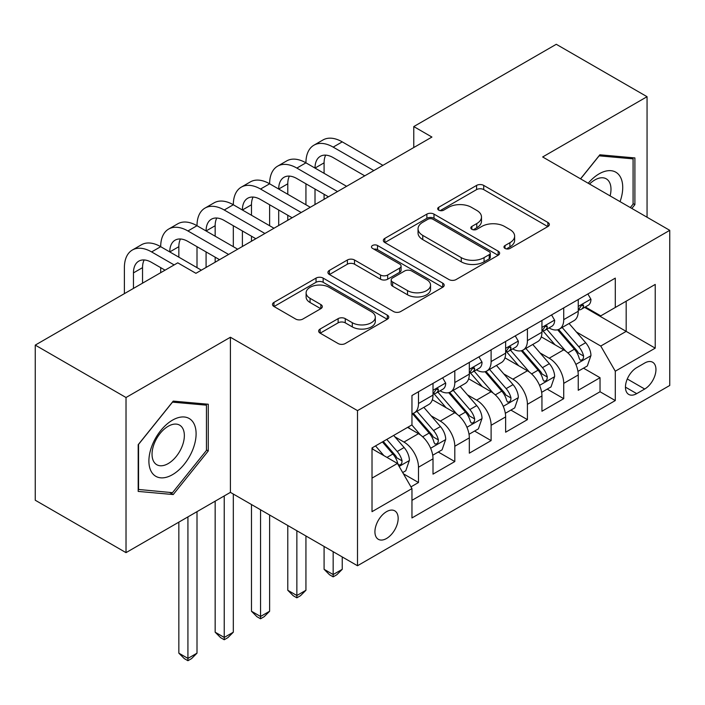 <?xml version="1.0" encoding="UTF-8"?>
<svg xmlns="http://www.w3.org/2000/svg" width="705" height="705" viewBox="0 0 705 705"><rect width="100%" height="100%" fill="white"/><g stroke="black" fill="none" stroke-linecap="round" stroke-linejoin="round"><path stroke-width="1.06" d="M505.009 248.424A3.525 2.036 0 0 0 509.997 248.424L547.864 226.561A5.041 2.908 0 0 0 549.345 224.507A5.041 2.908 0 0 0 547.864 222.445L483.718 185.406A5.041 2.908 0 0 0 476.589 185.406L438.721 207.27A3.525 2.036 0 0 0 437.682 208.715A3.525 2.036 0 0 0 438.721 210.152A3.525 2.036 0 0 0 443.709 210.152L448.609 207.323A16.127 9.315 0 0 1 471.416 207.323L476.765 210.407A16.127 9.315 0 0 1 481.489 216.99A16.127 9.315 0 0 1 476.765 223.582L471.865 226.411A3.525 2.036 0 0 0 470.834 227.847A3.525 2.036 0 0 0 471.865 229.292A3.525 2.036 0 0 0 476.853 229.292L481.753 226.464A16.127 9.315 0 0 1 504.56 226.464L509.909 229.548A16.127 9.315 0 0 1 514.632 236.131A16.127 9.315 0 0 1 509.909 242.714L505.009 245.543A3.525 2.036 0 0 0 503.978 246.988A3.525 2.036 0 0 0 505.009 248.424L505.009 245.543M386.543 538.488A16.435 9.491 120 0 0 397.276 524.009A16.435 9.491 120 0 0 394.756 510.843A16.435 9.491 120 0 0 386.543 511.663A16.435 9.491 120 0 0 375.809 526.141A16.435 9.491 120 0 0 378.321 539.307A16.435 9.491 120 0 0 386.543 538.488M320.132 329.032A5.041 2.908 0 0 0 318.651 331.094A5.041 2.908 0 0 0 320.132 333.148L338.127 343.538A5.041 2.908 0 0 0 345.256 343.538L387.309 319.259A5.041 2.908 0 0 0 388.781 317.206A5.041 2.908 0 0 0 387.309 315.144L323.154 278.105A5.041 2.908 0 0 0 316.034 278.105L273.972 302.383A5.041 2.908 0 0 0 272.5 304.445A5.041 2.908 0 0 0 273.972 306.499L295.712 319.057A5.041 2.908 0 0 0 302.842 319.057L320.837 308.667A5.041 2.908 0 0 0 322.317 306.605A5.041 2.908 0 0 0 320.837 304.551L310.059 298.321A13.483 7.781 0 0 1 306.111 292.822A13.483 7.781 0 0 1 314.43 285.631A13.483 7.781 0 0 1 329.129 287.314L371.359 311.698A13.483 7.781 0 0 1 375.307 317.206A13.483 7.781 0 0 1 366.988 324.397A13.483 7.781 0 0 1 352.297 322.705L345.256 318.642A5.041 2.908 0 0 0 338.127 318.642L320.132 329.032L320.132 333.148M230.412 337.246L126.019 397.514L35.25 345.106L35.25 500.233L126.019 552.641L230.412 492.372L357.497 565.745L357.497 410.618L230.412 337.246L230.412 492.372M647.058 217.237L647.058 96.7L542.665 156.968L669.75 230.332L357.497 410.618M647.058 96.7L556.28 44.292L413.773 126.574L413.773 147.53M35.25 345.106L177.766 262.833L195.919 273.311L431.927 137.052L413.773 126.574M448.962 279.55A5.041 2.908 0 0 0 456.091 279.55L498.144 255.263A5.041 2.908 0 0 0 499.625 253.21A5.041 2.908 0 0 0 498.144 251.147L433.998 214.117A5.041 2.908 0 0 0 426.869 214.117L384.815 238.396A5.041 2.908 0 0 0 383.335 240.449A5.041 2.908 0 0 0 384.815 242.511L448.962 279.55M373.932 249.191A3.525 2.036 0 0 1 377.51 249.685L377.51 245.49L442.731 283.146A5.041 2.908 0 0 1 444.203 285.208A5.041 2.908 0 0 1 442.731 287.261L400.678 311.539A5.041 2.908 0 0 1 393.549 311.539L329.394 274.509L329.394 270.394A5.041 2.908 0 0 0 327.922 272.447A5.041 2.908 0 0 0 329.394 274.509M329.394 270.394L347.389 259.995A5.041 2.908 0 0 1 354.518 259.995L380.541 275.02A5.041 2.908 0 0 0 387.662 275.02L399.603 268.129A5.041 2.908 0 0 0 401.083 266.067A5.041 2.908 0 0 0 399.603 264.014L372.522 248.371A3.525 2.036 0 0 1 371.482 246.935A3.525 2.036 0 0 1 373.659 245.049A3.525 2.036 0 0 1 377.51 245.49M410.953 486.873L418.488 482.52L403.427 473.822M394.853 436.8L403.965 442.061A20.542 11.862 60 0 1 418.488 467.221L433.011 458.832L433.011 474.139L454.804 461.555L438.281 452.02M431.16 415.835L440.281 421.096A20.542 11.862 60 0 1 454.804 446.256L469.327 437.867L469.327 453.174L491.112 440.599L474.588 431.055M467.468 394.87L476.589 400.14A20.542 11.862 60 0 1 491.112 425.291L505.635 416.911L505.635 432.209L527.419 419.634L510.896 410.09M503.775 373.914L512.896 379.175A20.542 11.862 60 0 1 527.419 404.326L541.942 395.946L541.942 411.244L563.727 398.669L563.727 383.37A20.542 11.862 -120 0 0 549.204 358.211L540.092 352.949M547.203 389.134L563.727 398.669M433.011 458.832A20.542 11.862 -120 0 0 418.488 433.681L407.596 427.389M469.327 437.867A20.542 11.862 -120 0 0 454.804 412.716L432.35 399.753M505.635 416.911A20.542 11.862 -120 0 0 491.112 391.751L468.658 378.788M541.942 395.946A20.542 11.862 -120 0 0 527.419 370.786L504.965 357.823M644.696 363.031L636.712 367.649A15.915 9.191 120 0 0 626.313 381.669A15.915 9.191 120 0 0 628.745 394.43A15.915 9.191 120 0 0 636.712 393.637L644.696 389.028A15.915 9.191 120 0 0 655.095 374.998A15.915 9.191 120 0 0 652.654 362.247A15.915 9.191 120 0 0 644.696 363.031M357.497 565.745L669.75 385.468L669.75 230.332M372.02 478.122L397.435 463.441L411.958 488.6L411.958 517.946L615.289 400.555L615.289 371.209L600.766 346.049L576.399 331.985M411.958 488.6L372.02 511.663L372.02 447.931L411.958 424.868L411.958 395.523L615.289 278.131L615.289 307.477L655.227 284.423L655.227 348.147L615.289 371.209M440.087 390.799L440.281 390.914A20.542 11.862 60 0 0 450.548 391.927L465.071 383.546A20.542 11.862 -120 0 0 469.327 374.144L469.327 362.405M476.395 369.843L476.589 369.949A20.542 11.862 60 0 0 486.855 370.971L501.378 362.582A20.542 11.862 -120 0 0 505.635 353.179L505.635 341.44M512.702 348.878L512.896 348.984A20.542 11.862 60 0 0 523.163 350.006L537.686 341.617A20.542 11.862 -120 0 0 541.942 332.214L541.942 320.475M411.958 500.338L600.034 391.751L600.034 377.704L578.25 390.288L578.25 374.981A20.542 11.862 -120 0 0 563.727 349.83L541.273 336.858M549.01 327.913L549.204 328.028A20.542 11.862 -120 0 0 559.47 329.041A20.542 11.862 -120 0 0 563.727 319.638L563.727 307.9M559.47 329.041L573.993 320.652A20.542 11.862 -120 0 0 578.25 311.257L578.25 299.51M418.488 391.751L418.488 403.489A20.542 11.862 60 0 1 414.24 412.892A20.542 11.862 60 0 1 411.958 413.72M414.24 412.892L428.763 404.511A20.542 11.862 -120 0 0 433.011 395.108L433.011 383.361M454.804 370.786L454.804 382.524A20.542 11.862 60 0 1 450.548 391.927M491.112 349.821L491.112 361.568A20.542 11.862 60 0 1 486.855 370.971M527.419 328.865L527.419 340.603A20.542 11.862 60 0 1 523.163 350.006M527.419 404.326L527.419 419.634M491.112 425.291L491.112 440.599M454.804 446.256L454.804 461.555M418.488 467.221L418.488 482.52M397.435 463.441L372.02 448.768M600.766 346.049L626.181 331.376L626.181 301.194L655.227 284.423M584.595 307.371L655.227 348.147M585.326 306.948L600.766 315.866L615.289 307.477M126.019 397.514L126.019 552.641M583.52 368.169L600.034 377.704M600.034 391.751L615.289 400.555M631.839 208.451L634.897 204.644L634.897 157.929L599.858 154.792L580.532 178.832M138.189 491.411L173.227 494.549L208.266 450.953L208.266 404.238L173.227 401.11L138.189 444.696L138.189 491.411M633.081 203.595L634.897 204.644M206.45 449.905L208.266 450.953M169.526 492.407L173.227 494.549M506.419 248.927L509.909 246.909A16.127 9.315 0 0 0 514.632 240.326L514.632 236.131M481.489 216.99L481.489 221.185A16.127 9.315 0 0 1 476.765 227.768L473.275 229.786M547.803 226.605L483.718 189.601A5.041 2.908 0 0 0 476.589 189.601L440.131 210.654M498.083 255.307L433.998 218.303A5.041 2.908 0 0 0 426.869 218.303L384.877 242.546M489.235 254.646A3.525 2.036 0 0 0 490.275 253.21A3.525 2.036 0 0 0 489.235 251.764L432.932 219.255A3.525 2.036 0 0 0 427.935 219.255L422.771 222.242A16.127 9.315 0 0 0 418.047 228.825A16.127 9.315 0 0 0 422.771 235.408L461.264 257.633A16.127 9.315 0 0 0 484.071 257.633L489.235 254.646L489.235 258.841A3.525 2.036 0 0 0 490.275 257.404L490.275 253.21M418.047 228.825L418.047 233.02A16.127 9.315 0 0 0 422.771 239.603L422.771 235.408M489.235 258.841L484.071 261.828A16.127 9.315 0 0 1 461.264 261.828L422.771 239.603M329.464 274.545L347.389 264.19L347.389 259.995M401.083 266.067L401.083 270.262A5.041 2.908 0 0 1 399.603 272.324L387.662 279.215A5.041 2.908 0 0 1 380.541 279.215L354.518 264.19A5.041 2.908 0 0 0 347.389 264.19M377.51 249.685L442.661 287.305M407.534 290.61A13.483 7.781 0 0 0 422.224 292.293A13.483 7.781 0 0 0 430.552 285.102A13.483 7.781 0 0 0 426.604 279.594L411.72 271.011A5.041 2.908 0 0 0 404.591 271.011L392.659 277.902A5.041 2.908 0 0 0 391.178 279.955A5.041 2.908 0 0 0 392.659 282.018L407.534 290.61L407.534 294.796A13.483 7.781 0 0 0 422.224 296.488A13.483 7.781 0 0 0 430.552 289.297L430.552 285.102M391.178 279.955L391.178 284.15A5.041 2.908 0 0 0 392.659 286.212L392.659 282.018M407.534 294.796L392.659 286.212M375.307 317.206L375.307 321.392A13.483 7.781 0 0 1 366.988 328.583A13.483 7.781 0 0 1 352.297 326.9L345.256 322.837A5.041 2.908 0 0 0 338.127 322.837L320.193 333.183M306.111 292.822L306.111 297.008A13.483 7.781 0 0 0 310.059 302.515L310.059 298.321M320.775 308.702L310.059 302.515M387.239 319.294L323.154 282.3A5.041 2.908 0 0 0 316.034 282.3L274.042 306.543M577.95 371.385L587.327 365.965L590.957 355.487A13.606 7.852 -120 0 0 585.661 342.709L569.067 323.498M565.745 351.152L546.789 329.2M554.958 344.763L543.952 332.02A32.606 18.823 -120 0 0 542.938 330.883M557.62 329.781L574.408 349.204A13.606 7.852 60 0 1 579.254 358.581L580.241 360.193L582.083 359.938L583.317 358.44L583.608 356.069A13.606 7.852 -120 0 0 578.761 346.693L562.167 327.481M558.607 329.464L576.637 350.341A6.935 4.001 60 0 1 578.391 353.046L583.608 356.069M587.873 293.959L590.957 299.308A13.606 7.852 60 0 1 588.137 305.327L581.246 309.31A13.606 7.852 -120 0 0 583.608 306.173L583.326 304.965L581.625 305.3L579.254 308.684A13.606 7.852 60 0 1 578.25 310.623M124.388 293.641L124.388 267.653A38.511 22.234 60 0 1 132.364 250.019L141.441 244.776A38.511 22.234 60 0 1 160.696 246.688A38.511 22.234 60 0 1 168.671 229.055L177.748 223.82A38.511 22.234 60 0 1 197.003 225.723A38.511 22.234 60 0 1 204.979 208.098L214.064 202.855A38.511 22.234 60 0 1 233.32 204.758A38.511 22.234 60 0 1 241.295 187.133L250.372 181.89A38.511 22.234 60 0 1 269.627 183.802A38.511 22.234 60 0 1 277.603 166.168L286.679 160.925A38.511 22.234 60 0 1 305.935 162.837A38.511 22.234 60 0 1 313.91 145.204L322.987 139.969A38.511 22.234 60 0 1 342.242 141.872L382.912 165.349M313.91 145.204A38.511 22.234 60 0 1 333.165 147.116L373.835 170.592M578.708 309.944L578.761 309.944A13.606 7.852 -120 0 0 581.246 309.31M364.749 175.836L333.165 157.594A25.671 14.823 -120 0 0 320.326 156.325A25.671 14.823 -120 0 0 315.012 168.081L324.089 162.837L324.089 173.315M325.692 155.144A25.671 14.823 -120 0 0 324.089 162.837M315.012 189.037L315.012 204.556M324.089 194.28L324.089 199.312M305.935 204.758L305.935 183.802M620.048 201.639A33.373 19.273 120 0 0 599.127 173.844A33.373 19.273 120 0 0 588.199 183.256M610.098 195.902A22.851 13.192 120 0 0 606.256 178.823A22.851 13.192 120 0 0 594.835 179.96A22.851 13.192 120 0 0 589.547 184.031M580.612 178.867L599.127 155.831L633.081 158.863L633.081 204.124L630.314 207.57M630.825 157.559L633.081 158.863M192.941 449.235A33.373 19.273 120 0 0 184.296 416.99A33.373 19.273 120 0 0 152.06 445.578A33.373 19.273 120 0 0 160.696 477.823A33.373 19.273 120 0 0 192.941 449.235M182.19 446.177A22.851 13.192 120 0 0 179.625 425.141A22.851 13.192 120 0 0 154.21 443.674A22.851 13.192 120 0 0 156.774 464.718A22.851 13.192 120 0 0 182.19 446.177M138.55 489.64L138.55 444.379L172.496 402.141L206.45 405.172L206.45 450.442L172.496 492.672L138.189 489.429M204.194 403.877L206.45 405.172M541.634 392.35L551.019 386.93L554.65 376.444A13.606 7.852 -120 0 0 549.354 363.674L532.76 344.463M529.437 372.117L510.473 350.165M518.651 365.728L507.644 352.985A32.606 18.823 -120 0 0 506.631 351.848M521.312 350.746L538.091 370.169A13.606 7.852 60 0 1 542.947 379.546L543.934 381.158L545.776 380.894L547.001 379.405L547.3 377.025A13.606 7.852 -120 0 0 542.453 367.657L525.86 348.446M522.299 350.429L540.33 371.297A6.935 4.001 60 0 1 542.074 374.011L547.3 377.025M333.165 551.698L333.165 574.549L342.242 569.314L342.242 556.941M342.242 569.314L336.796 574.76L333.165 576.857L329.535 574.76L324.089 569.314L324.089 546.454M324.089 569.314L333.165 574.549L333.165 576.857M505.326 413.306L514.712 407.895L518.342 397.408A13.606 7.852 -120 0 0 513.037 384.63L496.452 365.428M493.13 393.082L474.165 371.13M482.335 386.684L471.337 373.95A32.606 18.823 -120 0 0 470.323 372.813M485.005 371.702L501.784 391.134A13.606 7.852 60 0 1 506.639 400.51L507.626 402.123L509.468 401.859L510.693 400.361L510.993 397.99A13.606 7.852 -120 0 0 506.146 388.614L489.552 369.411M485.992 371.385L504.022 392.262A6.935 4.001 60 0 1 505.767 394.976L510.993 397.99M296.858 530.733L296.858 595.514L305.935 590.27L305.935 535.976M305.935 590.27L300.489 595.725L296.858 597.822L293.227 595.725L287.781 590.27L287.781 525.498M287.781 590.27L296.858 595.514L296.858 597.822M469.019 434.271L478.404 428.851L482.035 418.373A13.606 7.852 -120 0 0 476.73 405.595L460.145 386.393M456.822 414.038L437.858 392.086M446.027 407.649L435.02 394.906A32.606 18.823 -120 0 0 434.016 393.778M448.697 392.667L465.476 412.099A13.606 7.852 60 0 1 470.332 421.467L471.319 423.079L473.152 422.824L474.386 421.326L474.685 418.955A13.606 7.852 -120 0 0 469.83 409.579L453.245 390.376M449.684 392.35L467.715 413.227A6.935 4.001 60 0 1 469.459 415.941L474.685 418.955M260.55 509.777L260.55 616.478L269.627 611.235L269.627 515.011M269.627 611.235L264.181 616.69L260.55 618.787L256.92 616.69L251.474 611.235L251.474 504.533M251.474 611.235L260.55 616.478L260.55 618.787M432.711 455.236L442.097 449.816L445.719 439.338A13.606 7.852 -120 0 0 440.422 426.56L423.837 407.349M420.506 435.003L411.826 424.948M409.72 428.614L408.31 426.974M412.39 413.632L429.169 433.055A13.606 7.852 60 0 1 434.016 442.432L435.011 444.044L436.844 443.789L438.078 442.291L438.378 439.92A13.606 7.852 -120 0 0 433.522 430.543L416.937 411.332M413.377 413.315L431.407 434.192A6.935 4.001 60 0 1 433.152 436.897L438.378 439.92M224.234 495.941L224.234 637.443L233.32 632.2L233.32 494.046M233.32 632.2L227.874 637.646L224.234 639.743L220.603 637.646L215.157 632.2L215.157 501.176M215.157 632.2L224.234 637.443L224.234 639.743M551.566 314.923L554.65 320.264A13.606 7.852 60 0 1 551.83 326.283L544.93 330.266A13.606 7.852 -120 0 0 547.3 327.138L547.018 325.93L545.317 326.265L542.947 329.649A13.606 7.852 60 0 1 541.942 331.588M277.603 166.168A38.511 22.234 60 0 1 296.858 168.081L305.935 162.837L346.596 186.314M296.858 168.081L337.519 191.557M542.401 330.909L542.453 330.909A13.606 7.852 -120 0 0 544.93 330.266M328.442 196.792L296.858 178.559A25.671 14.823 -120 0 0 284.018 177.29A25.671 14.823 -120 0 0 278.704 189.037L287.781 183.802L287.781 194.28M289.385 176.1A25.671 14.823 -120 0 0 287.781 183.802M278.704 210.002L278.704 225.512M287.781 215.245L287.781 220.277M269.627 225.723L269.627 204.758M515.258 335.888L518.342 341.229A13.606 7.852 60 0 1 515.522 347.248L508.622 351.231A13.606 7.852 -120 0 0 510.993 348.103L510.711 346.895L509.01 347.23L506.639 350.614A13.606 7.852 60 0 1 505.635 352.553M241.295 187.133A38.511 22.234 60 0 1 260.55 189.037L269.627 183.802L310.288 207.279M260.55 189.037L301.211 212.522M506.084 351.874L506.146 351.874A13.606 7.852 -120 0 0 508.622 351.231M292.134 217.757L260.55 199.524A25.671 14.823 -120 0 0 247.711 198.246A25.671 14.823 -120 0 0 242.397 210.002L251.474 204.758L251.474 215.245M253.077 197.065A25.671 14.823 -120 0 0 251.474 204.758M242.397 230.967L242.397 246.477M251.474 236.21L251.474 241.233M233.32 246.688L233.32 225.723M478.942 356.845L482.035 362.194A13.606 7.852 60 0 1 479.215 368.213L472.315 372.196A13.606 7.852 -120 0 0 474.685 369.059L474.395 367.851L472.694 368.195L470.332 371.579A13.606 7.852 60 0 1 469.327 373.509M204.979 208.098A38.511 22.234 60 0 1 224.234 210.002L233.32 204.758L273.981 228.244M224.234 210.002L264.904 233.478M469.777 372.83L469.83 372.83A13.606 7.852 -120 0 0 472.315 372.196M255.827 238.722L224.234 220.48A25.671 14.823 -120 0 0 211.403 219.211A25.671 14.823 -120 0 0 206.08 230.967L215.157 225.723L215.157 236.21M216.77 218.03A25.671 14.823 -120 0 0 215.157 225.723M206.08 251.932L206.08 267.442M215.157 257.166L215.157 262.198M197.003 267.653L197.003 246.688M442.634 377.81L445.719 383.159A13.606 7.852 60 0 1 442.907 389.178L436.007 393.161A13.606 7.852 -120 0 0 438.378 390.024L438.087 388.816L436.386 389.151L434.016 392.535A13.606 7.852 60 0 1 433.011 394.474M168.671 229.055A38.511 22.234 60 0 1 187.927 230.967L197.003 225.723L237.673 249.2M187.927 230.967L228.596 254.443M433.469 393.795L433.522 393.795A13.606 7.852 -120 0 0 436.007 393.161M219.519 259.687L187.927 241.445A25.671 14.823 -120 0 0 175.096 240.176A25.671 14.823 -120 0 0 169.773 251.932L178.85 246.688L178.85 257.166M180.462 238.995A25.671 14.823 -120 0 0 178.85 246.688M160.696 272.685L160.696 267.653M402.696 472.562L405.78 470.781L409.411 460.295A13.606 7.852 -120 0 0 404.115 447.525L393.672 435.426M383.917 455.641L375.518 445.912M373.412 449.579L372.02 447.957M382.41 441.929L392.861 454.02A13.606 7.852 60 0 1 397.708 463.397L398.704 465.009L400.537 464.745L401.771 463.255L402.07 460.876A13.606 7.852 -120 0 0 397.215 451.508L386.772 439.409M383.256 441.445L395.1 455.148A6.935 4.001 60 0 1 396.844 457.862L402.07 460.876M187.927 516.897L187.927 658.399L197.003 653.165L197.003 511.663M197.003 653.165L191.557 658.611L187.927 660.708L184.296 658.611L178.85 653.165L178.85 522.141M178.85 653.165L187.927 658.399L187.927 660.708M132.364 250.019A38.511 22.234 60 0 1 151.619 251.932L160.696 246.688L201.366 270.165M151.619 251.932L174.135 264.921M165.058 270.165L151.619 262.41A25.671 14.823 -120 0 0 138.779 261.141A25.671 14.823 -120 0 0 133.465 272.888L133.465 288.407M144.155 259.951A25.671 14.823 -120 0 0 142.542 267.653L142.542 283.163M403.965 442.061L418.488 433.681M440.281 421.096L454.804 412.716M476.589 400.14L491.112 391.751M512.896 379.175L527.419 370.786M549.204 358.211L563.727 349.83M563.727 319.638L578.25 311.257M418.488 403.489L433.011 395.108M454.804 382.524L469.327 374.144M491.112 361.568L505.635 353.179M527.419 340.603L541.942 332.214M563.727 383.37L578.25 374.981M627.283 378.973L644.696 389.028M625.45 387.142L636.712 393.637M509.909 246.909L509.909 242.714M471.865 229.292L471.865 226.411M476.765 227.768L476.765 223.582M438.721 210.152L438.721 207.27M476.589 189.601L476.589 185.406M483.718 189.601L483.718 185.406M547.864 226.561L547.864 222.445M384.815 242.511L384.815 238.396M426.869 218.303L426.869 214.117M433.998 218.303L433.998 214.117M498.144 255.263L498.144 251.147M461.264 261.828L461.264 257.633M484.071 261.828L484.071 257.633M354.518 264.19L354.518 259.995M380.541 279.215L380.541 275.02M387.662 279.215L387.662 275.02M399.603 272.324L399.603 268.129M442.731 287.261L442.731 283.146M338.127 322.837L338.127 318.642M345.256 322.837L345.256 318.642M352.297 326.9L352.297 322.705M320.837 308.667L320.837 304.551M273.972 306.499L273.972 302.383M316.034 282.3L316.034 278.105M323.154 282.3L323.154 278.105M387.309 319.259L387.309 315.144M575.87 364.406L590.869 355.752M578.761 346.693L585.661 342.709M567.913 352.949L574.408 349.204M590.869 299.149L578.25 306.428M342.242 141.872L333.165 147.116M581.854 305.159L583.608 306.173M539.563 385.371L554.562 376.708M542.453 367.657L549.354 363.674M531.605 373.914L538.091 370.169M503.255 406.336L518.254 397.673M506.146 388.614L513.037 384.63M495.298 394.879L501.784 391.134M466.948 427.292L481.938 418.638M469.83 409.579L476.73 405.595M458.99 415.844L465.476 412.099M430.632 448.257L445.63 439.603M433.522 430.543L440.422 426.56M422.674 436.809L429.169 433.055M554.562 320.114L541.942 327.393M545.547 326.124L547.3 327.138M518.254 341.07L505.635 348.358M509.239 347.08L510.993 348.103M481.938 362.035L469.327 369.323M472.932 368.045L474.685 369.059M445.63 383L433.011 390.279M436.615 389.01L438.378 390.024M399.153 466.428L409.323 460.559M397.215 451.508L404.115 447.525M386.983 457.413L392.861 454.02M142.542 267.653L133.465 272.888"/></g></svg>
